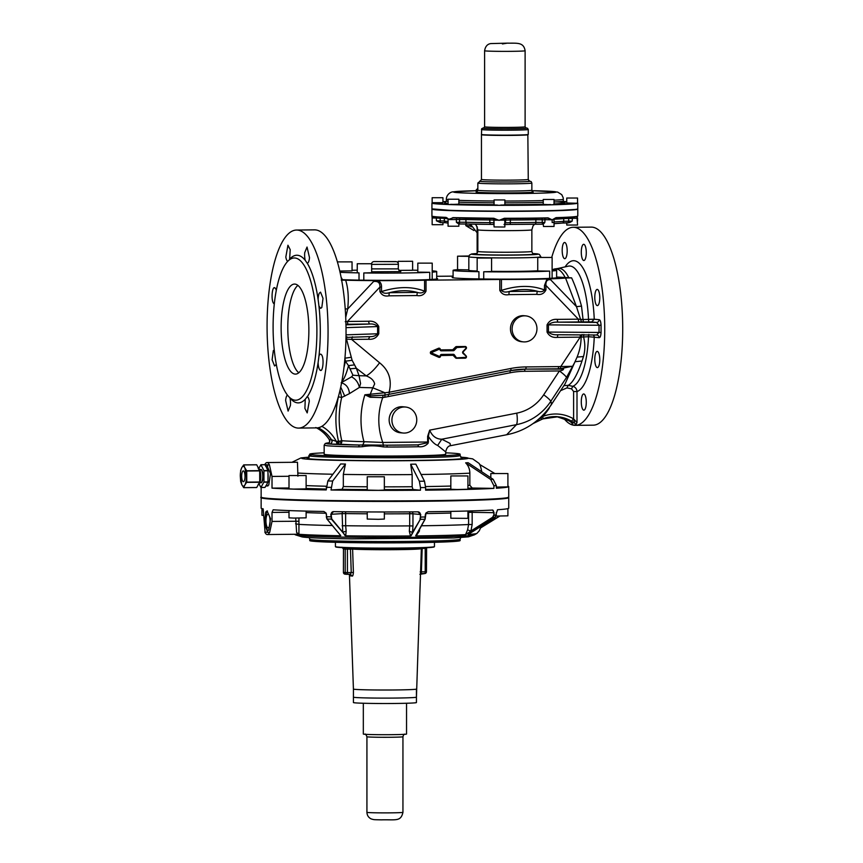 <?xml version="1.0" encoding="UTF-8"?>
<svg xmlns="http://www.w3.org/2000/svg" width="863" height="863" viewBox="0 0 863 863"><rect width="100%" height="100%" fill="white"/><g stroke="black" fill="none" stroke-linecap="round" stroke-linejoin="round"><path stroke-width="1.29" d="M449.343 210.302L431.932 208.857A72.924 2.244 180 0 0 433.021 209.234A72.924 2.244 180 0 0 449.343 210.302L448.436 210.529L449.343 210.572A72.924 2.244 0 0 0 454.725 210.755A72.924 2.244 0 0 0 499.051 211.359L497.325 211.349L499.051 211.09A72.924 2.244 180 0 1 449.343 210.302L450.702 210.615L449.343 210.572A72.924 2.244 0 0 1 431.932 209.126A72.924 2.244 0 0 1 431.985 209.04M450.702 210.615L497.325 211.349A72.654 2.233 0 0 1 450.702 210.615M458.857 199.224L448.059 199.224L458.857 199.224L458.857 204.175L449.343 204.553A72.924 2.244 180 0 1 431.932 203.096L431.932 208.857M494.078 199.946L504.877 199.946L494.078 199.946L494.078 204.887L499.051 205.329A72.924 2.244 180 0 1 449.343 204.553L448.059 204.175L448.059 199.224M458.857 223.992L458.857 226.214L448.059 226.214L448.059 219.472L453.097 217.886A72.654 2.233 0 0 0 454.898 217.94A72.654 2.233 0 0 0 493.863 218.533L499.051 220.356L504.305 218.555A72.654 2.233 0 0 0 547.865 218.123L552.147 219.817L545.028 219.666A1.802 1.208 91.6 0 0 544.305 218.199M456.959 218.005A1.802 0.982 -91.1 0 0 456.398 219.612L456.398 222.309L458.717 223.981L467.045 224.013A1.802 1.154 -88.5 0 1 465.934 222.255L459.537 222.244L459.537 219.547L465.934 219.558A60.766 1.866 0 0 0 489.828 219.936L489.645 218.501M456.398 222.309L459.537 222.244A1.802 0.982 -91.1 0 1 458.717 223.981L467.002 224.013M577.487 209.234L577.779 208.857A72.924 2.244 180 0 1 577.541 209.029L577.541 209.029A72.924 2.244 180 0 1 576.506 209.267A72.924 2.244 180 0 1 552.147 210.561A72.924 2.244 180 0 1 499.051 211.09L500.81 211.349L499.051 211.359A72.924 2.244 0 0 0 552.147 210.831L550.626 210.852L552.147 210.831A72.924 2.244 0 0 0 577.541 209.299L577.164 209.353M566.754 198.037L577.563 198.037L566.754 198.037L566.754 202.988L577.541 203.269A72.924 2.244 180 0 1 576.506 203.506A72.924 2.244 180 0 1 552.147 204.801L543.248 204.402L543.248 199.45L554.046 199.45L543.248 199.45M504.877 199.946L504.877 204.887L499.051 205.329A72.924 2.244 180 0 0 552.147 204.801L554.046 204.402L554.046 199.45M432.126 217.735L432.169 216.408C432.46 216.397 430.313 216.872 446.29 217.649L446.3 217.649A72.654 2.233 0 0 1 432.201 216.311L432.147 217.961L431.932 216.041A72.924 2.244 0 0 0 431.932 216.052A72.924 2.244 0 0 0 446.085 217.379L449.343 219.58L452.902 217.627A72.924 2.244 0 0 0 454.725 217.681A72.924 2.244 0 0 0 493.819 218.263L499.051 220.356L504.305 218.296A72.924 2.244 0 0 0 548.027 217.854L552.158 219.828L552.147 222.525L554.057 222.406L554.046 226.451L543.507 226.505L543.248 224.197L535.017 224.175A1.802 0.917 89 0 1 534.952 224.175A58.964 1.812 0 0 1 510.184 224.423L504.877 224.52M545.028 219.666L544.823 222.514L543.248 224.197L510.184 224.423L510.335 222.686L505.545 222.816L505.545 220.108L510.335 219.979A60.766 1.866 0 0 0 535.869 219.731A1.802 0.917 89 0 1 536.225 218.339M543.259 224.186L543.259 224.186A1.802 1.208 -88.4 0 1 542.244 222.449L535.869 222.427A1.802 0.917 89 0 1 534.984 224.175M552.147 222.525L553.787 222.503M554.057 222.406L554.057 219.698L552.158 219.828L556.031 217.649L552.147 219.817M561.651 223.118L554.046 223.679M556.031 217.649A72.924 2.244 0 0 0 576.937 216.386L577.563 225.038L566.754 225.038L566.754 222.913M576.937 216.386L577.541 218.296L572.439 218.285L572.158 221.155L569.699 222.568L562.331 223.042M572.158 221.155L568.695 221.155L568.318 222.902M577.563 221.036L577.595 217.886M505.88 218.555A1.802 1.758 -98.2 0 0 504.758 220.227L504.877 226.937L504.283 227.012L494.078 226.937L493.895 222.783L489.828 222.632L490.26 224.38L494.078 224.456L467.045 224.013A1.802 1.154 -88.5 0 0 467.088 224.013A58.964 1.812 0 0 0 490.249 224.38M442.946 197.713L432.147 197.713L442.946 197.713L442.946 202.665L432.309 202.697A72.654 2.233 180 0 0 448.436 204.229M442.946 222.622L442.946 224.704L432.147 224.704L432.147 217.961L444.326 218.296A60.766 1.866 0 0 0 447.919 218.771M436.344 217.066L436.419 220.82L440.4 222.578L440.044 217.336M477.131 232.805L470.411 224.089L477.131 232.805M552.115 278.231L552.115 270.96A51.769 1.586 0 0 0 556.624 270.313A51.769 1.586 0 0 0 552.137 269.666M491.576 271.338A36.009 1.111 0 0 0 537.735 270.766M468.836 256.818A36.009 1.111 0 0 0 480.098 257.616A36.009 1.111 0 0 0 528.588 257.649A36.009 1.111 0 0 0 540.864 256.818L539.31 254.337L532.946 253.56A33.312 1.025 0 0 1 526.808 254.887A33.312 1.025 0 0 1 483.161 254.898A33.312 1.025 0 0 1 476.754 253.571L471.608 253.97L469.483 255.06L468.836 256.818L468.836 270.313A36.009 1.111 0 0 0 477.163 271.025M457.595 269.666L468.836 269.871M468.879 256.365L457.563 256.192L457.563 269.688A51.769 1.586 0 0 0 453.086 270.313A51.769 1.586 0 0 0 469.267 271.467A51.769 1.586 0 0 0 478.933 271.694L477.163 271.543L477.163 258.048L491.576 258.048L477.163 258.048M537.735 257.444L552.137 257.444L537.735 257.444L537.735 270.95L549.666 271.111A51.769 1.586 0 0 1 483.722 271.769L491.576 271.543L491.576 258.048M552.115 270.96L552.137 257.444M452.902 217.627L493.819 218.263M504.305 218.296L547.876 218.123M576.721 216.656L555.848 217.908M577.779 209.126L577.779 216.074A72.924 2.244 0 0 0 577.779 216.052L577.768 216.128M457.563 256.192L468.965 256.009M478.933 278.922L478.933 271.694M483.722 271.769L483.722 278.997M549.666 278.361L549.666 271.111M446.085 217.379L449.343 219.58L459.537 219.547A1.802 0.982 -91.1 0 1 459.968 218.08M556.624 277.217A52.665 1.618 180 0 1 557.52 277.519A52.665 1.618 180 0 1 556.603 277.81A52.665 1.618 180 0 1 499.936 279.127A52.665 1.618 180 0 1 452.18 277.519A52.665 1.618 180 0 1 453.086 277.217M433.28 209.504A72.654 2.233 0 0 0 448.436 210.529M500.81 211.349A72.654 2.233 0 0 0 550.626 210.852L500.788 211.349M576.322 209.526A72.654 2.233 0 0 0 577.12 209.353M577.218 209.331L553.269 210.788A72.654 2.233 0 0 0 576.236 209.536M436.7 276.3L453.086 276.138M341.112 277.314A57.648 17.745 89.4 0 1 342.633 280.076L341.241 280.097M426.02 291.133C424.132 294.812 421.101 296.279 416.894 295.545L417.304 292.406C420.357 293.388 422.784 292.967 424.574 291.155L426.02 291.133L426.02 280.184L424.574 280.216A63.021 1.931 0 0 1 378.199 280.626L373.582 281.511C378.08 280.971 380.184 282.827 379.893 287.088L381.522 287.077C381.662 284.251 380.561 282.104 378.199 280.626L374.434 280.615A63.021 1.931 0 0 1 345.664 280.216L341.651 280.162M426.02 280.184L501.435 279.45A63.021 1.931 0 0 0 547.023 278.954L550.616 279.752L576.495 306.678L580.529 319.353L578.35 319.17A2.697 0.831 -90.6 0 0 579.181 321.942L558.167 322.158C553.884 321.877 550.648 322.794 548.447 324.876L601.047 325.265C600.864 321.78 600.227 319.914 599.127 319.677L594.251 319.224L591.684 321.942L596.56 322.406L599.041 325.211L599.041 332.406L596.635 335.006L557.865 334.747L557.336 337.368L580.173 337.142L560.799 366.527L560.324 368.695L557.897 368.792A2.255 0.69 -90.6 0 0 557.919 368.792L557.919 368.792A2.255 0.69 -90.6 0 0 558.588 366.602L572.083 366.311L560.324 368.695M556.624 277.034L571.619 277.864L565.556 278.037A63.021 1.931 0 0 1 549.774 278.868L547.023 278.954L544.488 285.459L544.488 289.968C531.845 285.103 517.498 285.243 501.435 290.389L499.806 290.399C501.694 294.035 504.726 295.448 508.933 294.639L536.818 294.359L537.218 291.219L509.332 291.489A4.498 1.381 -90.6 0 0 508.933 294.639M342.417 279.666A52.665 1.618 0 0 0 396.538 280.281A52.665 1.618 0 0 0 436.689 279.008A52.665 1.618 0 0 0 437.606 278.706A52.665 1.618 0 0 0 436.7 278.404M345.664 280.216C348.177 288.253 348.857 297.832 347.713 308.954L345.232 308.922M373.582 281.511L347.713 308.954L345.718 317.368M424.574 280.216L424.574 291.155C411.931 286.3 397.584 286.44 381.522 291.586C383.431 293.366 386.063 293.733 389.418 292.686L417.304 292.406C408.771 290.097 399.472 290.184 389.418 292.686A4.498 1.381 89.4 0 0 389.008 295.826L416.894 295.545M525.772 315.88L524.1 315.718A13.053 12.416 95.4 0 0 510.896 325.373A13.053 12.416 95.4 0 0 510.454 328.835A13.053 12.416 95.4 0 0 521.64 341.716L523.302 341.867A13.053 12.416 95.4 0 0 536.959 328.749A13.053 12.416 95.4 0 0 525.772 315.88A13.053 12.416 95.4 0 0 512.115 328.997A13.053 12.416 95.4 0 0 523.302 341.867M565.556 278.037L576.495 306.678L581.5 306.095L583.043 319.504L580.529 319.353L581.554 321.921L579.181 321.942M571.619 277.864C575.114 285.459 578.404 294.866 581.5 306.095M565.136 266.872A65.631 20.194 89.4 0 1 594.251 319.224L583.043 319.504L583.334 321.91L581.554 321.921M552.698 269.709A57.648 17.745 89.4 0 1 555.405 268.868A57.648 17.745 89.4 0 1 565.33 277.864M381.522 287.077L381.522 291.586L379.893 291.586L379.893 287.088L347.476 321.468L345.243 321.694M550.616 279.752C547.239 279.278 545.675 281.165 545.934 285.437L578.35 319.17L557.336 319.375A2.697 0.831 -90.6 0 0 558.167 322.158L596.56 322.406A2.697 2.567 95.4 0 0 599.127 319.677M544.488 285.459L545.934 285.437L545.934 289.936L544.488 289.968C543 291.748 540.583 292.169 537.218 291.219C528.685 288.9 519.397 288.997 509.332 291.489C505.653 292.514 503.021 292.147 501.435 290.389L501.435 279.45M352.46 336.797L351.629 339.418L368.49 339.256C373.237 339.655 376.656 337.821 378.771 333.754L378.771 326.548C376.656 322.514 373.237 320.756 368.49 321.252L347.476 321.468A2.697 0.831 -90.6 0 0 348.307 324.24L345.869 324.261M368.49 321.252L369.321 324.035L348.307 324.24M378.771 326.548L377.595 326.57C375.718 324.531 372.967 323.679 369.321 324.035L345.966 324.822M368.49 339.256L369.698 336.624L345.998 337.422L369.321 336.635C372.967 336.84 375.718 335.89 377.595 333.776L378.771 333.754M352.104 360.292L356.354 368.274L366.257 375.89C370.378 373.539 374.822 369.17 379.591 362.784L351.629 339.418L346.495 339.105L352.104 360.292L345.394 361.198A58.069 17.875 89.4 0 1 343.992 367.293M350.141 368.803L356.354 368.274L359.03 375.675A88.727 2.729 180 0 0 366.257 375.89C371.122 377.778 373.916 380.464 374.65 383.949L372.805 387.8L384.92 392.751L389.105 392.244A2.255 0.669 79 0 1 388.835 394.391A2.255 0.669 79 0 1 388.781 394.391L385.038 395.092L384.92 392.751L370.259 394.24L372.805 387.8A85.89 2.643 0 0 1 359.407 387.422L360.572 383.571L359.03 375.675L352.945 375.2L348.501 365.621L345.394 361.198L344.866 358.199L351.036 357.314M557.94 368.792L525.416 369.116A90.032 85.62 95.4 0 0 510.626 370.605M583.83 334.499L583.539 336.732C585.276 343.798 585.254 350.4 583.474 356.548L582.007 361.014C577.293 374.79 572.676 382.902 568.178 385.351L572.773 386.3A60.345 18.565 -90.6 0 0 586.419 356.818A60.345 18.565 -90.6 0 0 588.512 336.721L580.173 337.142A2.697 0.831 -90.6 0 1 580.562 334.898M582.061 334.51L581.112 337.045C581.069 343.959 579.72 350.637 577.088 357.088L565.157 383.711L550.95 405.254A99.029 14.93 -146.6 0 0 550.788 401.306L566.506 377.455C565.826 376.085 563.463 373.916 559.407 370.95L543.69 394.801A13.506 2.039 33.4 0 1 550.788 401.306A55.707 52.977 95.4 0 1 516.506 424.639L441.802 439.213L450.033 443.399L450.486 445.707L506.624 434.758L516.506 424.639A13.506 4.024 79 0 0 516.732 413.15L429.666 430.152C432.201 436.128 436.247 439.148 441.802 439.213L437.66 445.437L445.707 451.921C446.549 448.037 448.134 445.966 450.486 445.707M557.336 337.368C552.59 337.875 549.17 336.106 547.056 332.072L548.447 332.072C550.648 334.154 553.884 335.038 558.167 334.758L596.56 335.006M568.846 277.854A58.069 17.875 -90.6 0 0 557.757 268.533L568.296 266.16A60.345 18.565 -90.6 0 1 588.512 319.483L588.803 321.888L583.334 321.91M296.581 230.043L314.564 229.86A99.029 30.475 89.4 0 1 341.521 279.483A99.029 30.475 89.4 0 1 342.309 378.889A99.029 30.475 89.4 0 1 317.282 427.875L298.555 428.091A99.029 30.475 89.4 0 1 271.597 378.469A99.029 30.475 89.4 0 1 270.809 279.073A99.029 30.475 89.4 0 1 296.581 230.043A99.029 30.475 89.4 0 1 323.539 279.666A99.029 30.475 89.4 0 1 324.326 379.062A99.029 30.475 89.4 0 1 298.555 428.091M345.966 339.094L347.023 336.84M354.283 364.92L348.501 365.621A57.616 17.735 89.4 0 1 341.759 382.018M525.438 369.116L563.561 369.084C563.507 369.882 562.126 370.507 559.407 370.95L524.693 371.295A87.778 83.474 95.4 0 0 510.195 372.773A2.255 0.669 79 0 1 510.378 370.669M582.007 361.014L575.125 361.694L566.506 377.455M551.737 257.368A99.029 30.475 89.4 0 1 573.248 227.293A99.029 30.475 89.4 0 1 600.206 276.915A99.029 30.475 89.4 0 1 600.993 376.311A99.029 30.475 89.4 0 1 575.222 425.34A99.029 30.475 89.4 0 1 563.841 418.393M585.966 406.139A8.101 2.492 89.4 0 1 583.863 410.152A8.101 2.492 89.4 0 1 581.651 406.085A8.101 2.492 89.4 0 1 581.586 397.962A8.101 2.492 89.4 0 1 583.701 393.949A8.101 2.492 89.4 0 1 585.901 398.005A8.101 2.492 89.4 0 1 585.966 406.139M575.643 425.2L572.827 424.93L571.727 422.73L569.181 420.917L571.727 422.73L574.553 422.999A2.697 2.567 95.4 0 1 575.643 425.2L577.002 422.654L573.604 418.889L574.553 422.999L571.5 421.166A36.009 34.25 95.4 0 0 557.951 416.764L557.951 416.764A36.009 34.25 95.4 0 0 543.075 418.803M572.827 424.93L571.457 422.126M599.677 357.444A8.101 2.492 89.4 0 1 597.369 367.606A8.101 2.492 89.4 0 1 594.887 361.554A8.101 2.492 89.4 0 1 597.207 351.392A8.101 2.492 89.4 0 1 599.677 357.444M598.48 290.518A8.101 2.492 89.4 0 1 599.709 299.623A8.101 2.492 89.4 0 1 597.369 305.61A8.101 2.492 89.4 0 1 596.085 304.51A8.101 2.492 89.4 0 1 594.855 295.405A8.101 2.492 89.4 0 1 597.207 289.407A8.101 2.492 89.4 0 1 598.48 290.518M583.075 244.563A8.101 2.492 89.4 0 1 583.701 244.294A8.101 2.492 89.4 0 1 586.247 251.349A8.101 2.492 89.4 0 1 584.488 260.238A8.101 2.492 89.4 0 1 583.863 260.507A8.101 2.492 89.4 0 1 581.317 253.452A8.101 2.492 89.4 0 1 583.075 244.563M562.493 246.494A8.101 2.492 89.4 0 1 564.607 242.481A8.101 2.492 89.4 0 1 566.808 246.548A8.101 2.492 89.4 0 1 566.872 254.682A8.101 2.492 89.4 0 1 564.769 258.695A8.101 2.492 89.4 0 1 562.557 254.628A8.101 2.492 89.4 0 1 562.493 246.494M352.05 270.281A51.769 1.586 180 0 1 357.25 270.162M352.05 261.877L337.649 261.877L352.05 261.877L352.05 270.874L339.774 271.036M340.054 272.298A51.769 1.586 180 0 0 359.019 272.881L359.019 280.119M359.019 272.881L357.25 272.74L357.25 263.744L371.651 263.744L357.25 263.744M371.651 263.744L371.651 272.74L363.808 272.956L363.808 280.184M363.808 272.956A51.769 1.586 180 0 0 429.742 272.298L429.742 279.558M429.742 272.298L417.821 272.136L417.821 263.139L432.223 263.139L417.821 263.139M432.223 263.139L432.19 279.418M432.223 270.863A51.769 1.586 180 0 1 436.7 271.511A51.769 1.586 180 0 1 435.793 271.802A51.769 1.586 180 0 1 432.19 272.158M412.622 270.162A51.769 1.586 180 0 1 417.821 270.281M398.566 261.349L412.622 261.273L398.566 261.349M305.243 399.245L304.919 408.469L307.196 412.902L309.299 401.122A8.101 2.492 -90.6 0 0 307.26 396.732L305.243 399.245A73.83 22.718 89.4 0 1 289.882 397.789L289.86 397.714M307.012 396.7L307.26 396.732A73.83 22.718 89.4 0 0 317.508 366.333A73.83 22.718 89.4 0 0 318.123 362.492A8.101 2.492 -90.6 0 0 319.914 369.957L320.691 370.346M287.411 395.071A8.101 2.492 -90.6 0 0 285.621 400.475L288.102 411.09L290.41 405.491A8.101 2.492 -90.6 0 0 289.882 397.789M274.24 349.795L273.323 350.648L272.104 359.774L274.596 365.977L275.707 365.092A8.101 2.492 -90.6 0 0 276.225 363.938M276.289 290.356A8.101 2.492 -90.6 0 0 275.221 288.177L274.434 287.789M275.221 288.177C272.169 284.466 270.68 300.831 273.808 303.593A8.101 2.492 -90.6 0 0 274.294 303.938M289.58 259.698L290.205 249.666L287.94 245.232L285.826 257.012A8.101 2.492 -90.6 0 0 287.724 261.349M309.504 257.659L307.034 247.045L304.715 252.643A8.101 2.492 -90.6 0 0 305.243 260.346L307.26 263.247A8.101 2.492 -90.6 0 0 309.504 257.659M318.123 299.547A8.101 2.492 -90.6 0 1 319.418 293.042L320.54 292.158L323.021 298.361L321.813 307.487L320.691 308.361L318.965 306.16L318.123 299.547A73.83 22.718 89.4 0 0 307.26 263.247L307.196 263.247M319.914 369.957C322.956 373.668 324.445 357.304 321.316 354.542A8.101 2.492 -90.6 0 0 320.54 354.143A8.101 2.492 -90.6 0 0 318.965 356.031L318.123 362.492M351.543 376.851L341.176 382.751C346.214 384.175 348.976 387.789 349.461 393.625L359.407 387.422C358.253 382.492 355.632 378.965 351.543 376.851L352.945 375.2M349.461 393.625L341.672 397.498C338.339 411.953 338.382 426.365 341.77 440.734A2.697 2.47 94 0 1 339.386 444.121L339.375 444.121A91.758 2.816 0 0 0 359.299 445.017L362.751 444.952L364.003 442.331A2.697 1.802 91.6 0 0 363.949 441.683C359.731 425.998 360.044 410.367 364.898 394.79L370.259 394.24L370.475 395.858L364.898 394.79L370.141 397.26L370.475 395.858L385.038 395.092L384.736 397.25L510.195 372.773M427.638 436.354L427.638 442.007L428.372 441.985L428.372 436.344L427.638 436.354L429.666 430.152L428.372 436.344C431.446 441.209 434.542 444.24 437.66 445.437M405.578 407.034L402.805 406.764A13.053 12.416 95.4 0 0 389.148 419.893A13.053 12.416 95.4 0 0 400.335 432.762L403.107 433.021A13.053 12.416 95.4 0 0 416.764 419.903A13.053 12.416 95.4 0 0 405.578 407.034A13.053 12.416 95.4 0 0 391.921 420.152A13.053 12.416 95.4 0 0 403.107 433.021M563.884 385.642L568.178 385.351L566.948 387.908L571.543 388.857L572.773 386.3C575.351 387.023 576.764 388.781 577.002 391.565L573.604 391.511L571.543 388.857M560.723 390.443L549.095 407.929M601.047 325.265L601.047 332.46C600.864 335.912 600.227 337.649 599.127 337.681A2.697 2.567 95.4 0 0 596.818 335.017L596.818 335.017A2.697 2.567 95.4 0 0 596.678 335.006L596.818 335.017M588.803 334.488L588.512 336.721L594.251 337.217A2.697 2.567 95.4 0 0 593.108 334.984M573.248 227.293L591.241 227.109A99.029 30.475 89.4 0 1 618.188 276.732A99.029 30.475 89.4 0 1 618.976 376.139A99.029 30.475 89.4 0 1 593.205 425.168L575.222 425.34M571.597 421.931L571.835 423.01L571.198 422.266M412.622 261.273L412.622 270.281L398.943 270.378M571.5 421.166L573.604 418.889A38.716 36.818 95.4 0 0 542.838 416.43L537.865 419.914M314.218 364.995A71.122 21.888 89.4 0 1 295.707 400.216A71.122 21.888 89.4 0 1 276.343 364.574A71.122 21.888 89.4 0 1 275.782 293.183A71.122 21.888 89.4 0 1 294.294 257.972A71.122 21.888 89.4 0 1 313.647 293.614A71.122 21.888 89.4 0 1 314.218 364.995M344.779 396.171L340.734 387.099M340.087 389.99L341.672 397.498L338.436 396.807C335.006 411.705 335.049 426.549 338.544 441.349L341.77 440.734A89.137 2.74 180 0 0 363.949 441.683L382.762 442.449C377.498 427.552 377.487 412.59 382.719 397.584L370.141 397.26M384.736 397.25L382.719 397.584L383.021 395.437M445.707 451.921L445.707 454.186A60.766 1.866 0 0 1 428.059 455.491A60.766 1.866 180 0 1 327.12 454.758A60.766 1.866 0 0 1 324.164 454.186L324.164 445.179L327.12 445.761A60.766 1.866 0 0 0 358.523 446.861L362.46 446.7C369.17 445.491 376.074 445.556 383.183 446.894L387.109 447.045L387.045 445.189L383.377 445.114L382.762 442.449L427.638 442.007L427.304 442.805L417.746 444.887L418.749 446.732C422.385 447.163 425.481 446.02 428.059 443.323L427.304 442.805M569.278 420.95A36.009 34.25 95.4 0 0 556.84 416.678L569.116 420.853M549.3 408.07A69.827 66.397 95.4 0 1 542.838 416.43L542.989 418.868L541.306 419.558L541.403 417.433M318.134 427.768A35.491 33.754 95.4 0 1 331.586 439.871L329.375 439.655C330.238 441.727 329.644 443.129 327.595 443.852L329.795 444.067C331.845 443.334 332.438 441.932 331.586 439.871L332.535 440.087L331.101 444.121A58.964 1.812 0 0 0 359.299 445.017L358.523 446.861M329.795 444.067L337.099 444.154L336.268 441.371L338.544 441.349A2.697 0.831 -90.6 0 0 339.224 444.067L336.268 441.371L332.535 440.087M282.837 349.515A45.016 13.851 89.4 0 1 294.553 284.078A45.016 13.851 89.4 0 1 307.163 308.674A45.016 13.851 89.4 0 1 295.448 374.111A45.016 13.851 89.4 0 1 282.837 349.515M383.183 446.894L383.377 445.114L362.751 444.952L362.46 446.7M428.372 441.985L428.059 443.323M445.707 452.827A75.178 2.309 180 0 1 460.108 454.186A75.178 2.309 180 0 1 458.803 454.607A75.178 2.309 180 0 1 377.918 456.484A75.178 2.309 180 0 1 309.763 454.186A75.178 2.309 180 0 1 311.068 453.755A75.178 2.309 180 0 1 324.164 452.827M329.483 439.796C330.151 442.018 329.386 443.334 327.206 443.755L327.595 443.852M315.815 427.519C321.349 430.281 325.836 434.337 329.288 439.677C329.99 441.834 329.386 443.183 327.476 443.744L327.606 443.722M297.897 285.373A45.016 13.851 -90.6 0 0 289.504 349.439A45.016 13.851 -90.6 0 0 298.771 372.751M481.446 129.482A23.409 0.723 180 0 0 500.497 130.194A23.409 0.723 180 0 0 528.264 129.482L528.264 134.434A23.409 0.723 180 0 1 500.497 135.146A23.409 0.723 180 0 1 481.446 134.434L481.705 128.673L483.96 127.907M471.338 226.818L469.947 225.858L470.011 224.089M465.696 223.981L465.88 225.685L473.927 230.518M479.591 464.434L494.499 473.323M493.916 485.75L493.916 488.382L472.255 488.037L469.85 485.308L469.85 473.151C469.785 469.062 468.382 465.621 465.664 462.848A92.082 2.826 0 0 0 468.124 462.708L493.161 479.321L496.365 485.599A123.787 3.808 180 0 1 493.916 485.75L490.702 479.472A120.194 3.689 0 0 0 493.161 479.321M507.908 486.139A123.787 3.808 180 0 1 508.728 486.581A123.787 3.808 180 0 1 506.57 487.282A123.787 3.808 180 0 1 496.365 488.231L496.365 485.599M465.664 462.848L490.702 479.472M420.475 487.595L420.475 490.216L412.989 489.504L412.158 486.732L412.158 474.585L410.702 464.208A92.082 2.826 0 0 0 415.847 464.154L424.499 481.198L425.61 487.541A123.787 3.808 180 0 1 420.475 487.595L419.364 481.252A120.194 3.689 0 0 0 424.499 481.198M493.916 488.382A123.787 3.808 180 0 1 425.61 490.173L425.61 487.541M410.702 464.208L419.364 481.252M343.323 474.413L343.323 486.559L342.093 489.332L331.025 490.001L332.665 481.036L345.459 464.046L343.323 474.413A96.785 2.977 180 0 0 412.158 474.585M289.008 476.268L272.018 476.441L272.018 488.134A123.787 3.808 180 0 0 326.214 489.925L327.854 480.961L340.648 463.97A92.082 2.826 0 0 0 345.459 464.046M297.918 476.182L297.465 462.255L267.023 462.546A13.506 4.153 -90.6 0 0 264.855 464.585L269.461 465.017A13.506 4.153 -90.6 0 0 267.023 462.546M272.018 476.441L269.461 465.017M507.908 473.539L490.81 473.539L507.908 473.539L507.908 486.861L496.365 487.099M420.475 490.216A123.787 3.808 180 0 1 331.025 490.001M266.613 485.955L268.738 485.071L270.529 473.668L267.055 465.923L266.43 466.149M467.929 475.945L467.929 489.256L457.379 489.515L450.831 489.256L450.831 475.945L467.929 475.945L450.831 475.945M384.348 476.775L384.348 490.087L378.426 490.346L367.239 490.087L367.239 476.775L384.348 476.775L367.239 476.775M289.008 487.962L272.018 488.134M306.117 475.545L306.117 488.868L293.668 489.094L289.008 488.868L289.008 475.545L306.117 475.545L289.008 475.545M506.462 498.059A123.517 3.797 180 0 1 506.387 498.07L508.728 497.11A123.787 3.808 180 0 1 506.732 497.789A123.787 3.808 180 0 1 506.57 497.811A123.787 3.808 180 0 1 373.377 500.896A123.787 3.808 180 0 1 261.144 497.11C255.448 499.289 318.328 501.306 389.202 501.166C445.416 501.133 496.829 499.785 506.344 498.08M506.301 498.08A123.517 3.797 180 0 1 422.967 500.982A123.517 3.797 180 0 1 300.033 500.13A123.517 3.797 180 0 1 261.413 497.358M265.07 532.072L267.152 532.288A123.787 3.808 0 0 0 269.666 532.503L267.152 532.288A123.787 3.808 0 0 1 265.07 532.072L263.183 508.857A123.787 3.808 0 0 1 261.144 508.178L261.144 497.649A123.787 3.808 0 0 0 299.849 500.411A123.787 3.808 0 0 0 433.884 501.133A123.787 3.808 0 0 0 508.728 497.649L508.62 497.379M336.861 530.993L327.066 519.051L326.02 513.01L323.852 511.479A123.787 3.808 0 0 1 299.849 510.939A123.787 3.808 0 0 1 273.161 509.806L272.018 512.428L272.018 521.435L269.666 532.503M265.75 512.018L264.52 523.42L267.26 531.166L268.738 530.065L270.529 518.663L267.055 510.918L265.75 512.018M333.463 511.63L333.312 511.63A2.697 2.406 -93.4 0 0 331.144 514.294L333.463 511.63A123.787 3.808 0 0 0 417.875 511.835L418.08 511.845A2.697 2.567 95.4 0 1 420.389 514.51L420.389 517.034L420.723 514.51L412.956 513.798A2.697 2.567 95.4 0 0 412.18 511.878M417.875 511.835L420.723 514.51M492.654 510.044L492.611 510.055A123.787 3.808 0 0 1 428.145 511.737L426.042 512.892L425.535 514.456A2.697 2.567 -84.6 0 1 425.686 513.528M492.611 510.055L494.035 512.665L494.035 515.2L492.838 517.52L465.545 534.629A92.082 2.826 180 0 1 416.074 535.923L424.941 519.289L425.362 514.467M508.728 497.649L508.728 508.178A123.787 3.808 0 0 1 497.52 509.753L495.049 517.379L468.221 534.467A92.082 2.826 180 0 0 476.883 533.41A92.082 2.826 180 0 0 476.959 533.356L479.278 530.777L481.381 526.031M296.807 534.078L297.875 534.175L296.613 532.449L295.707 518.091M264.855 532.072A13.506 4.153 -90.6 0 0 267.293 534.542A13.506 4.153 -90.6 0 0 269.461 532.514M267.487 511.004A10.129 3.118 -90.6 0 0 266.516 512.007L264.952 522.741L267.692 531.069M411.025 535.858L412.525 532.417L409.332 531.284L410.475 535.977L411.025 535.858L420.313 519.343L420.723 517.045A123.787 3.808 0 0 0 425.362 516.991L425.362 516.991M410.475 535.977A92.082 2.826 180 0 1 345.675 535.815L331.403 519.116L330.788 514.294M258.857 468.318L260.906 464.726L263.916 470.605L267.94 470.562L266.624 467.638A9.903 3.053 -90.6 0 0 265.944 466.635M266.958 468.641L266.624 467.638A9.903 3.053 -90.6 0 1 267.217 469.148M259.062 483.906L260.906 487.498L263.959 481.964L267.983 481.921L267.983 474.736M260.95 487.466L264.973 487.422L266.624 484.79A9.903 3.053 -90.6 0 0 267.196 483.485M265.944 485.686L266.624 484.79A9.903 3.053 -90.6 0 1 265.987 485.632M261.953 508.609L261.953 515.276L263.7 515.427M296.624 532.46L298.932 534.273L298.943 518.102M340.432 535.74A92.082 2.826 180 0 1 321.651 535.308A92.082 2.826 180 0 1 298.932 534.273M289.008 510.572L289.008 517.843L293.668 518.07L306.117 517.843L306.117 511.101M295.578 523.809L298.803 524.38A96.785 2.977 0 0 0 318.415 525.179A96.785 2.977 0 0 0 332.331 525.513M267.023 515.038A6.731 2.071 -90.6 0 0 266.02 522.611A6.731 2.071 -90.6 0 0 268.08 527.768A6.731 2.071 -90.6 0 0 269.008 527.034A6.731 2.071 -90.6 0 0 270.011 519.45A6.731 2.071 -90.6 0 0 267.951 514.305A6.731 2.071 -90.6 0 0 267.023 515.038M499.817 516.096L480.853 527.778L499.806 516.096M496.106 516.074L507.908 515.837L507.908 508.609M450.831 511.392L450.831 518.231L467.002 518.361L467.929 518.231L467.929 510.993M367.239 511.942L367.239 519.062L378.426 519.321L384.348 519.062L384.348 511.975M267.94 470.562L267.983 474.467M265.944 466.646L264.93 464.682L260.939 464.758L264.973 464.726M263.959 481.964L263.959 470.842L267.983 470.799M266.958 483.884L267.983 481.921M338.102 532.385L340.788 535.632M342.136 525.772L345.642 525.74L346.171 531.133L342.762 532.244L331.694 518.89L331.144 514.294L342.136 513.625L342.762 532.244L345.124 535.696M346.171 531.133L345.675 535.815M409.332 531.284L409.688 525.891L412.956 525.955L412.956 513.798L409.688 513.561A2.697 0.69 89.5 0 1 409.882 511.899M412.956 525.955L412.525 532.417L420.313 519.343A122.438 3.765 0 0 0 424.941 519.289L415.653 535.815M416.074 535.923L419.353 531.187L418.296 531.349M419.353 531.187L419.569 529.095M421.435 525.772A96.785 2.977 0 0 0 468.598 524.521L467.573 529.925L465.545 534.629M467.573 529.925L470.939 530.972L465.977 534.499M469.127 533.776L468.188 534.359M469.45 533.571L468.221 534.467M309.763 540.572A75.178 2.309 0 0 0 333.269 542.244A75.178 2.309 0 0 0 408.08 542.762A75.178 2.309 0 0 0 458.803 540.993A75.178 2.309 0 0 0 460.108 540.572L460.108 539.224A75.178 2.309 180 0 1 458.803 539.645A75.178 2.309 180 0 1 377.918 541.522A75.178 2.309 180 0 1 309.763 539.224L309.763 540.572M256.635 464.801L243.679 464.93L241.823 467.573A9.903 3.053 -90.6 0 0 240.292 475.998L241.759 484.585A9.903 3.053 -90.6 0 0 241.823 484.715L240.669 481.554L240.292 475.998L240.669 470.432L241.823 467.573A9.903 3.053 -90.6 0 1 244.865 467.854L244.93 467.983A9.903 3.053 -90.6 0 0 244.865 467.854L243.754 464.93L256.721 464.801L259.687 470.648L246.721 470.777L246.764 482.126L259.731 482.007L259.687 470.648M246.764 482.126L244.865 485.006A9.903 3.053 -90.6 0 1 241.823 484.715L243.679 487.627L256.721 487.509L259.731 482.007M243.679 487.627L244.865 485.006A9.903 3.053 -90.6 0 0 246.397 476.57L244.93 467.983L246.721 470.777M346.915 574.327L350.4 574.294L352.061 576.009C352.665 576.43 353.107 575.265 353.399 572.514L347.433 572.579L347.433 549.181L345.2 549.148L345.2 572.547A1.802 1.629 57 0 0 347.023 574.283A1.802 0.55 89.4 0 1 346.894 574.327A1.802 0.55 89.4 0 1 346.872 574.327L350.421 574.294L351.252 572.547L350.454 549.159L347.433 549.181A1.802 0.55 -90.6 0 1 347.616 547.854M349.925 574.607L350.486 575.858L348.738 574.132M350.605 547.951A1.802 0.55 -90.6 0 0 350.454 549.159L352.611 549.116A36.419 1.122 0 0 0 411.381 549.375A36.419 1.122 0 0 0 421.349 548.609L416.441 697.142A31.51 0.971 180 0 1 415.89 697.326A31.51 0.971 180 0 1 381.996 698.113A31.51 0.971 180 0 1 353.42 697.142L353.42 689.052A31.51 0.971 180 0 0 354.326 689.278A31.51 0.971 180 0 0 388.706 690.012A31.51 0.971 180 0 0 416.441 689.052L416.441 689.052A31.51 0.971 180 0 1 415.89 689.224A31.51 0.971 180 0 1 407.821 689.71A31.51 0.971 180 0 1 373.291 689.947A31.51 0.971 180 0 1 353.42 689.052L349.418 574.305M420.162 571.845L421.392 571.845L422.18 548.447L421.414 548.21M420.475 573.733L421.144 573.593L421.392 571.845L425.211 571.813L425.211 548.415L426.398 548.35M241.683 476.257A5.405 1.661 -90.6 0 0 243.398 481.683A5.405 1.661 -90.6 0 0 245.006 476.311A5.405 1.661 -90.6 0 0 243.29 470.885A5.405 1.661 -90.6 0 0 241.683 476.257M416.441 689.052L416.441 702.547A31.51 0.971 180 0 1 396.333 703.453A31.51 0.971 180 0 1 361.673 703.194A31.51 0.971 180 0 1 353.506 702.611A31.51 0.971 180 0 1 353.42 702.547L353.42 689.052M363.323 703.248L363.323 734.046A21.607 0.669 0 0 0 377.918 734.672A21.607 0.669 0 0 0 406.538 734.046L406.538 703.248M554.057 221.92A60.766 1.866 0 0 0 563.733 221.284A1.802 1.748 83.1 0 1 562.212 223.053L554.046 223.625A58.964 1.812 0 0 0 561.996 223.075M445.653 222.719L440.723 222.589M440.659 222.589L445.545 222.686A1.802 1.791 -71.3 0 1 444.326 220.993L436.419 220.82M444.175 217.552A1.802 1.791 -71.3 0 1 444.326 218.296L444.326 220.993A60.766 1.866 0 0 0 448.059 221.489M465.524 218.199A1.802 1.154 -88.5 0 1 465.934 219.558L465.934 222.255A60.766 1.866 0 0 0 489.828 222.632L489.828 219.936L493.895 220.087L493.895 222.783A1.802 1.802 -59.1 0 0 494.078 223.582M510.184 224.423L504.035 224.585L505.545 222.816L504.758 222.924M510.4 218.544L510.335 222.686A60.766 1.866 0 0 0 535.869 222.427L535.869 219.731L542.244 219.752L542.244 222.449L544.823 222.514M572.158 218.458L568.695 218.458L568.695 221.155L563.733 221.284L563.733 218.587A1.802 1.748 83.1 0 1 564.014 217.616M475.103 224.186L476.322 225.405L477.843 229.817A27.012 0.831 0 0 0 486.29 230.421A27.012 0.831 0 0 0 515.535 230.583A27.012 0.831 0 0 0 531.856 229.817L533.043 225.89L534.607 224.186M554.122 219.213A60.766 1.866 0 0 0 563.733 218.587L568.695 218.458L568.717 217.39M476.009 253.927C476.484 254.315 477.099 253.485 477.843 251.413A27.012 0.831 0 0 0 486.29 252.018A27.012 0.831 0 0 0 515.535 252.179A27.012 0.831 0 0 0 531.856 251.413L531.856 229.817M477.271 227.001L477.271 253.075M493.107 218.598A1.802 1.802 -59.1 0 1 493.895 220.087L494.078 222.902M492.687 218.458L493.205 218.652A1.802 1.802 120.9 0 1 494.078 220.194L505.545 220.108A1.802 1.758 -98.2 0 1 506.43 218.555M544.823 219.817L542.244 219.752A1.802 1.208 -88.4 0 0 541.694 218.242M476.171 253.884A29.709 0.917 0 0 0 484.434 254.779A29.709 0.917 0 0 0 520.087 254.898A29.709 0.917 0 0 0 533.539 253.884M555.858 217.908A72.654 2.233 0 0 0 576.667 216.656M572.439 218.285L572.471 217.142M442.946 201.662A72.654 2.233 180 0 1 446.268 201.5L442.946 201.651M556.527 201.866A60.324 1.855 180 0 1 564.122 203.172A60.324 1.855 180 0 1 554.046 203.895M543.248 204.251A60.324 1.855 180 0 1 504.877 204.682M494.078 204.65A60.324 1.855 180 0 1 458.857 204.024M448.059 203.452A60.324 1.855 180 0 1 445.049 202.578A60.324 1.855 180 0 1 445.502 202.492M497.325 205.049A72.654 2.233 180 0 1 450.702 204.315M550.626 204.553A72.654 2.233 180 0 1 500.81 205.049M577.12 203.053A72.654 2.233 180 0 1 576.236 203.237A72.654 2.233 180 0 1 553.291 204.488M563.442 201.5A72.654 2.233 180 0 1 566.754 201.662L563.442 201.5M545.934 289.936C544.057 293.614 541.015 295.081 536.818 294.359M499.806 290.399L499.806 279.45M379.893 291.586C381.77 295.232 384.812 296.635 389.008 295.826M379.591 362.784C389.008 370.303 392.18 380.119 389.105 392.244L510.831 368.479A2.255 0.669 79 0 1 510.572 370.626A2.255 0.669 79 0 1 510.518 370.626L388.9 394.369M385.038 395.092L510.572 370.626L525.416 369.116A2.255 0.69 -90.6 0 0 525.416 369.116A2.255 0.69 -90.6 0 0 526.085 366.926A92.276 87.756 95.4 0 0 510.831 368.479M526.085 366.926L558.588 366.602M547.056 332.072L547.056 324.876L548.447 324.876L548.447 332.072L601.047 332.46M557.336 319.375C552.59 318.976 549.159 320.809 547.056 324.876M455.567 357.886L456.009 357.584A0.895 0.852 95.4 0 0 456.527 357.832L456.807 357.865A0.895 0.852 95.4 0 1 456.29 357.606L454.229 354.704L456.29 357.606L453.075 355.297L455.567 357.886A1.348 1.284 95.4 0 0 456.473 358.274L456.592 357.843M453.075 355.297L440.583 355.545M440.313 349.386A1.348 1.284 95.4 0 0 438.555 348.264L431.176 351.446A1.348 1.284 95.4 0 0 431.144 353.949L438.782 357.282A1.348 1.284 95.4 0 0 440.518 356.397M453.118 354.758A0.895 0.852 95.4 0 1 453.507 354.984L453.787 355.006A0.895 0.852 95.4 0 0 453.194 354.758L441.392 354.866A0.895 0.852 95.4 0 0 440.54 355.923A1.348 1.284 95.4 0 0 440.551 355.847M454.229 354.704A1.348 1.284 95.4 0 0 453.323 354.315L441.522 354.434A1.348 1.284 95.4 0 0 440.259 356.009L439.666 356.505L432.039 353.161L432.05 352.331L439.429 349.148L440.303 349.515A0.895 0.852 95.4 0 0 439.526 348.652L440.745 349.882L452.762 349.763L455.567 346.98A1.348 1.284 95.4 0 1 456.473 346.581L465.189 346.495L456.613 347.045A0.895 0.852 95.4 0 0 456.009 347.314L455.567 346.98M463 352.007L466.096 348.781A1.348 1.284 95.4 0 0 466.419 348.199M466.473 347.713A1.348 1.284 95.4 0 0 465.189 346.495M462.913 352.46L466.096 355.88A1.348 1.284 95.4 0 1 466.473 356.721M456.473 358.274L465.189 358.188A1.348 1.284 95.4 0 0 466.419 357.206M448.059 199.655A58.522 1.802 180 0 1 446.333 199.224C446.333 195.254 449.947 191.866 453.28 191.823L477.789 190.68A51.316 1.575 180 0 0 454.434 191.737A51.316 1.575 180 0 0 495.308 193.571A51.316 1.575 180 0 0 555.276 192.32A51.316 1.575 180 0 0 531.921 190.691L557.606 192.061L561.748 194.65L563.237 197.832L563.366 201.025A58.522 1.802 180 0 1 562.352 201.359A58.522 1.802 180 0 1 554.046 201.996M543.248 202.384A58.522 1.802 180 0 1 504.877 202.827M494.078 202.794A58.522 1.802 180 0 1 458.857 202.136M448.059 201.457A58.522 1.802 180 0 1 446.333 201.025L445.459 202.535M475.718 190.723A9.008 8.565 -84.6 0 1 477.843 188.458L475.707 190.723M346.02 327.649L377.595 326.57L377.595 333.776L346.031 334.844M438.782 357.282L439.084 356.883A0.895 0.852 95.4 0 0 439.472 356.948M439.666 356.505L431.144 353.949M431.176 351.446L431.468 351.877A0.895 0.852 95.4 0 0 431.457 353.539L439.364 356.904A0.895 0.852 95.4 0 0 440.54 355.944L441.392 354.866L453.323 354.315M432.05 352.331L431.468 351.877L438.555 348.264M439.386 348.652A0.895 0.852 95.4 0 0 438.846 348.684L431.748 351.91A0.895 0.852 95.4 0 0 431.737 353.571L432.039 353.161M452.762 349.763L440.939 350.346M440.993 350.356L452.902 350.227A0.895 0.852 95.4 0 0 453.507 349.957L453.075 349.634M453.323 350.712L453.183 350.249A0.895 0.852 95.4 0 0 453.787 349.979L456.29 347.336L453.787 349.979L454.229 350.313A1.348 1.284 95.4 0 1 453.323 350.712L441.295 350.831A1.348 1.284 95.4 0 1 440.011 349.537L440.303 349.515A0.895 0.852 95.4 0 0 441.155 350.378L441.295 350.831M456.473 346.581L456.894 347.066A0.895 0.852 95.4 0 0 456.29 347.336L456.721 347.67L454.229 350.313M465.491 346.969A0.895 0.852 95.4 0 0 465.33 346.958L456.894 347.066L456.721 347.67M563.366 199.224A58.522 1.802 180 0 1 562.352 199.558A58.522 1.802 180 0 1 554.046 200.194M543.248 200.583A58.522 1.802 180 0 1 504.877 201.025M494.078 200.993A58.522 1.802 180 0 1 458.857 200.335M588.803 321.888L591.684 321.942M388.458 396.538A2.255 0.669 79 0 1 388.641 394.423M525.362 369.116A2.255 0.69 -90.6 0 0 524.693 371.295M583.474 356.548L577.088 357.088M465.416 346.958L466.236 348.501A0.895 0.852 95.4 0 0 465.599 346.98L457.034 347.53M466.236 348.501L463.161 351.759A0.895 0.852 95.4 0 0 463.14 353.043L462.978 353.377A1.348 1.284 95.4 0 1 462.978 351.468L466.042 348.21L463.172 351.737M463.161 351.759L463.161 353.053L466.203 356.236L462.978 353.377M466.203 356.236L465.61 357.778L456.807 357.865A0.895 0.852 95.4 0 0 456.894 357.865L465.599 357.778A0.895 0.852 95.4 0 0 466.236 356.268L463.161 353.053M599.127 337.681L594.251 337.217A65.631 20.194 89.4 0 1 591.964 359.45A65.631 20.194 89.4 0 1 577.002 391.565L577.002 422.654M531.856 183.032A27.012 0.831 180 0 1 531.392 183.183A27.012 0.831 180 0 1 502.331 183.851A27.012 0.831 180 0 1 477.843 183.032L477.843 190.227A27.012 0.831 180 0 0 502.331 191.057A27.012 0.831 180 0 0 531.392 190.378A27.012 0.831 180 0 0 531.856 190.227L531.856 183.032L531.177 181.597L529.278 181.025M516.732 413.15A43.819 41.661 95.4 0 0 543.69 394.801M466.203 348.512L465.74 347.444M465.61 357.778L466.236 356.246M465.74 357.347L456.894 357.865M573.604 418.889L573.604 391.511M400.853 271.597L371.651 271.791M533.161 192.19A28.813 0.885 180 0 1 499.494 192.891A28.813 0.885 180 0 1 476.549 191.866A28.813 0.885 180 0 1 476.818 191.823M529.623 181.37A25.21 0.777 180 0 1 500.162 181.985A25.21 0.777 180 0 1 480.087 181.079A25.21 0.777 180 0 1 480.389 181.047L481.446 179.428A23.409 0.723 180 0 0 502.665 180.14A23.409 0.723 180 0 0 527.854 179.558A23.409 0.723 180 0 0 528.264 179.428L529.44 181.079L528.512 180.971M289.882 258.889A73.83 22.718 89.4 0 1 305.243 260.346M318.965 306.16A73.83 22.718 89.4 0 1 318.965 356.031M338.576 395.988L338.436 396.807M336.268 441.371A38.199 36.322 95.4 0 0 321.856 426.333M387.045 445.189L417.746 444.887A58.964 1.812 0 0 1 387.045 445.189M560.853 390.54L566.948 387.908M371.651 264.38L398.436 264.305L398.199 268.889L371.651 268.878M329.375 439.655A35.491 33.754 95.4 0 0 316.635 427.919M338.544 441.349L341.521 442.73M528.264 179.428L527.854 134.833A23.409 0.723 180 0 1 502.665 135.415A23.409 0.723 180 0 1 481.446 134.704L481.446 179.428M324.164 445.179L325.243 443.474L329.127 442.795A58.964 1.812 0 0 0 327.206 443.755M337.099 444.154L339.375 444.121M337.357 442.428L338.123 444.143M387.109 447.045A60.766 1.866 0 0 0 418.749 446.732M395.545 261.672L374.315 261.543L395.545 261.672M525.75 127.918A22.06 0.68 180 0 1 500.756 128.803A22.06 0.68 180 0 1 483.949 127.918M525.88 127.983A21.607 0.669 180 0 1 500.831 128.792A21.607 0.669 180 0 1 483.819 127.983M465.88 225.685L470.076 226.084M469.947 225.858L465.75 225.459M469.85 485.308A96.785 2.977 180 0 1 467.929 485.405M450.831 486.052A96.785 2.977 180 0 1 425.588 486.57M469.85 473.151A96.785 2.977 180 0 1 421.09 474.488M412.158 486.732A96.785 2.977 180 0 1 384.348 486.851M367.239 486.797A96.785 2.977 180 0 1 343.323 486.559M327.854 480.961A120.194 3.689 0 0 0 332.665 481.036M332.924 474.24A96.785 2.977 180 0 1 297.746 473.021M326.246 486.236A96.785 2.977 180 0 1 306.117 485.599M484.596 126.785L484.596 50.744A20.259 0.626 180 0 0 501.09 51.359A20.259 0.626 180 0 0 525.114 50.744L525.114 126.785A20.259 0.626 180 0 1 501.09 127.4A20.259 0.626 180 0 1 484.596 126.785L483.733 128.015M331.025 487.368A123.787 3.808 180 0 1 326.214 487.293M472.255 488.037A99.482 3.053 180 0 1 467.929 488.264M450.831 488.868A99.482 3.053 180 0 1 425.61 489.364M412.989 489.504A99.482 3.053 180 0 1 384.348 489.634M367.239 489.58A99.482 3.053 180 0 1 342.093 489.332M326.214 489.041A99.482 3.053 180 0 1 306.117 488.436M502.428 43.937L507.282 43.15L502.428 43.937M326.451 514.229L326.451 516.754A123.787 3.808 0 0 0 330.788 516.818L331.144 516.818M493.679 515.2L492.59 517.282L470.939 530.972L472.158 524.488L472.158 512.331L493.679 512.676L494.035 515.2A123.787 3.808 0 0 0 496.257 515.06L496.279 512.536M267.983 479.612A9.903 3.053 -90.6 0 0 268.156 476.354A9.903 3.053 -90.6 0 0 267.983 473.075M289.008 512.266L272.018 512.428M272.018 521.435L298.943 521.23M492.59 517.282L492.838 517.52A122.438 3.765 0 0 0 495.049 517.379L495.049 517.379M492.493 510.044A2.697 1.23 90.9 0 1 493.679 512.676L494.035 512.665M425.535 514.467L425.157 519.051M326.02 513.01L327.066 519.051A122.438 3.765 0 0 0 331.403 519.116L331.694 518.89M326.333 514.219A2.697 2.406 -93.4 0 0 326.29 513.679M476.883 533.41L474.37 534.855A89.558 2.751 180 0 1 472.935 535.222A89.558 2.751 180 0 1 412.514 537.325A89.558 2.751 180 0 1 323.377 536.71A89.558 2.751 180 0 1 295.502 534.855L294.488 534.273M306.117 512.6A96.785 2.977 0 0 0 318.415 513.032A96.785 2.977 0 0 0 326.117 513.237M480.971 527.455L499.397 516.096M471.964 510.874A2.697 1.23 -89.1 0 1 472.158 512.331L468.609 512.18A2.697 2.33 87 0 1 468.943 510.972M467.929 512.406A96.785 2.977 0 0 0 468.598 512.363A2.697 2.33 87 0 1 468.609 512.18M425.696 513.571A96.785 2.977 0 0 0 450.831 513.054M420.011 519.105L420.389 517.034M384.348 513.841A96.785 2.977 0 0 0 409.688 513.744A2.697 0.69 89.5 0 1 409.688 513.561M342.827 511.748A2.697 2.406 86.6 0 0 342.136 513.625L345.642 513.593A96.785 2.977 0 0 0 367.239 513.798M412.956 513.798L409.688 513.744L409.688 525.891A96.785 2.977 0 0 1 345.642 525.74L345.642 513.593A2.697 1.1 90.8 0 0 345.351 511.781M263.916 482.19L267.94 482.147M472.158 512.331L468.598 512.363L468.598 524.521L472.158 524.488M342.136 513.625A2.697 2.406 95.6 0 1 342.891 511.748M260.497 482.644A6.71 2.06 -90.6 0 0 262.568 480.249A6.71 2.06 -90.6 0 0 262.719 473.064A6.71 2.06 -90.6 0 0 260.367 469.591M259.806 482.654L260.799 482.644A6.526 2.006 -90.6 0 0 262.492 473.151A6.526 2.006 -90.6 0 0 260.669 469.591L259.677 469.591M259.18 483.647A7.918 2.438 -90.6 0 0 260.475 472.546M258.08 468.037L260.486 472.514A7.918 2.438 -90.6 0 0 258.976 468.555A8.101 2.492 -90.6 0 1 260.356 472.46A8.101 2.492 -90.6 0 1 259.191 483.614M335.416 542.309L335.416 546.603A49.515 1.521 0 0 0 408.695 547.929A49.515 1.521 0 0 0 420.896 547.638A49.515 1.521 0 0 0 434.456 546.603L434.456 542.309M335.772 546.775A49.245 1.51 0 0 0 358.587 548.145A49.245 1.51 0 0 0 408.566 548.199A49.245 1.51 0 0 0 420.702 547.908A49.245 1.51 0 0 0 434.1 546.775M344.553 547.735A1.802 1.672 -85.6 0 1 345.2 549.148A42.762 1.316 0 0 1 343.463 548.987A1.802 1.748 96.9 0 0 342.891 547.66M343.463 548.987L343.409 572.374L343.463 548.987M422.212 547.854A1.802 0.55 -90.6 0 0 422.18 548.447L425.211 548.415A1.802 0.55 89.4 0 1 425.254 547.735M353.399 572.514L352.611 549.116A1.802 1.597 93.4 0 0 352.212 547.994M246.764 471.015L259.731 470.885M246.721 482.363L259.687 482.234M350.454 549.159A1.802 0.55 104.3 0 1 350.907 547.962M347.023 574.283A1.802 0.55 89.4 0 0 347.433 572.579L345.2 572.547A1.802 1.672 94.4 0 0 346.872 574.327A1.802 1.802 0 0 1 346.743 574.327L344.995 574.165A1.802 1.748 96.9 0 1 343.463 572.385A42.762 1.316 0 0 0 345.2 572.547M344.995 574.165A1.802 1.802 0 0 1 343.42 572.493L343.409 572.374A1.802 1.802 0 0 0 343.42 572.493L343.474 572.579M352.061 576.009A35.469 1.09 180 0 1 350.486 575.858M426.398 571.748L425.189 572.277L426.451 571.878A1.802 1.802 0 0 0 426.451 571.759L426.592 547.671M422.18 548.447L421.371 548.426M426.387 571.996A1.802 1.748 -83.1 0 1 424.693 573.561M426.419 571.77L426.451 571.878A1.802 1.802 0 0 1 424.672 573.561L419.86 574.316M421.144 573.593L424.672 573.561A1.802 0.55 -90.6 0 0 424.672 573.561A1.802 0.55 -90.6 0 0 425.189 572.277M460.108 454.186L460.108 455.535A75.178 2.309 180 0 1 458.803 455.955C445.34 458.911 288.469 458.005 311.068 455.103M461.414 457.778A77.875 2.395 180 0 1 462.751 458.329A77.875 2.395 180 0 1 461.457 458.674A77.875 2.395 180 0 1 370.454 460.583A77.875 2.395 180 0 1 308.415 457.789A77.875 2.395 180 0 1 308.447 457.778M460.68 457.163A83.28 2.557 180 0 1 466.764 458.706A83.28 2.557 180 0 1 369.45 460.745A83.28 2.557 180 0 1 303.107 457.757A83.28 2.557 180 0 1 309.181 457.163M364.995 734.186C365.297 733.636 365.944 734.478 366.926 736.743A18.004 0.55 0 0 0 379.094 737.261A18.004 0.55 0 0 0 402.945 736.743C403.55 734.78 404.186 733.928 404.876 734.186M366.926 736.743L366.926 812.331A18.004 0.55 0 0 0 379.094 812.849A18.004 0.55 0 0 0 402.945 812.331L402.945 736.743M577.563 198.037L577.563 203.172M432.147 197.713L432.147 202.751M448.059 223.118L445.545 222.686M568.372 222.902L562.212 223.053M477.843 251.413L477.843 229.817M531.856 251.413C532.363 253.258 532.978 254.1 533.701 253.927M477.131 253.226L477.131 226.71M447.056 217.864L448.059 219.472M555.384 217.972L554.057 219.698M556.624 277.81L556.624 270.313M453.086 277.81L453.086 270.313M555.405 268.868L557.757 268.533M563.366 201.025L564.348 202.568M446.333 199.224L446.333 201.025M439.332 356.948L440.562 355.934M337.649 261.877L337.649 262.762M436.7 271.511L436.7 279.008M398.21 261.273L398.21 263.226M550.95 405.254C539.645 421.349 524.877 431.187 506.624 434.758M441.069 350.367L440.324 349.515M476.829 191.834L477.843 190.227M531.996 191.737L533.01 191.866L531.856 190.227M480.421 181.025L477.843 183.032M555.729 416.549L557.951 416.764L542.989 418.868M398.436 268.803C399.073 270.809 399.742 271.672 400.432 271.381L399.666 271.306M541.446 419.526L533.054 423.582M371.435 264.305C371.608 262.719 372.428 261.813 373.884 261.575L395.869 261.565C397.455 261.813 398.307 262.73 398.436 264.305M528.264 129.482L527.498 128.253L525.74 127.907M525.114 126.785L525.966 128.015M508.728 486.581L508.728 497.11M261.144 487.498L261.144 497.11M490.81 477.757L490.81 473.539M484.596 50.744C485.33 46.462 487.39 44.078 490.767 43.582L507.325 43.15C517.088 43.323 523.668 41.942 525.114 50.744M267.724 466.139L265.707 466.16M267.929 485.945L265.793 485.966M297.638 534.24L267.293 534.542M426.042 512.892L425.135 519.192L416.915 533.809M496.279 515.06L495.071 517.379L468.48 534.186M339.537 534.229L326.915 518.987L326.3 516.743M260.906 464.726L264.93 464.682M260.906 487.498L264.93 487.455M260.486 472.514C261.176 479.041 260.421 482.956 258.242 484.24M434.456 546.603C434.499 547.25 429.914 547.692 420.713 547.908L408.566 548.199C382.881 548.663 346.225 548.21 338.026 547.325L335.416 546.603M341.942 547.218L343.409 548.976M421.349 548.609L421.532 547.876M256.667 464.769L243.722 464.898M256.678 487.541L243.733 487.671M349.99 574.672L348.954 574.154M577.779 203.096L577.779 208.857M431.932 216.052L431.932 209.126M309.213 457.131L300.95 457.919L291.953 462.298M460.659 457.131L472.665 458.868L478.598 463.064C479.796 463.744 480.842 466.635 481.716 471.727M309.763 454.186L308.242 457.875L308.846 457.757M474.37 534.855L468.469 536.829L453.873 537.951L351.748 538.857C324.294 538.458 307.746 537.811 302.093 536.926L295.502 534.855M309.191 537.584L309.763 539.224M460.108 539.224L460.68 537.584M460.108 455.535L461.629 457.875M402.945 812.331C400.756 821.813 396.095 819.462 381.349 819.85C373.161 819.677 374.197 819.796 371.198 818.922C368.501 817.574 367.077 815.384 366.926 812.331"/></g></svg>
